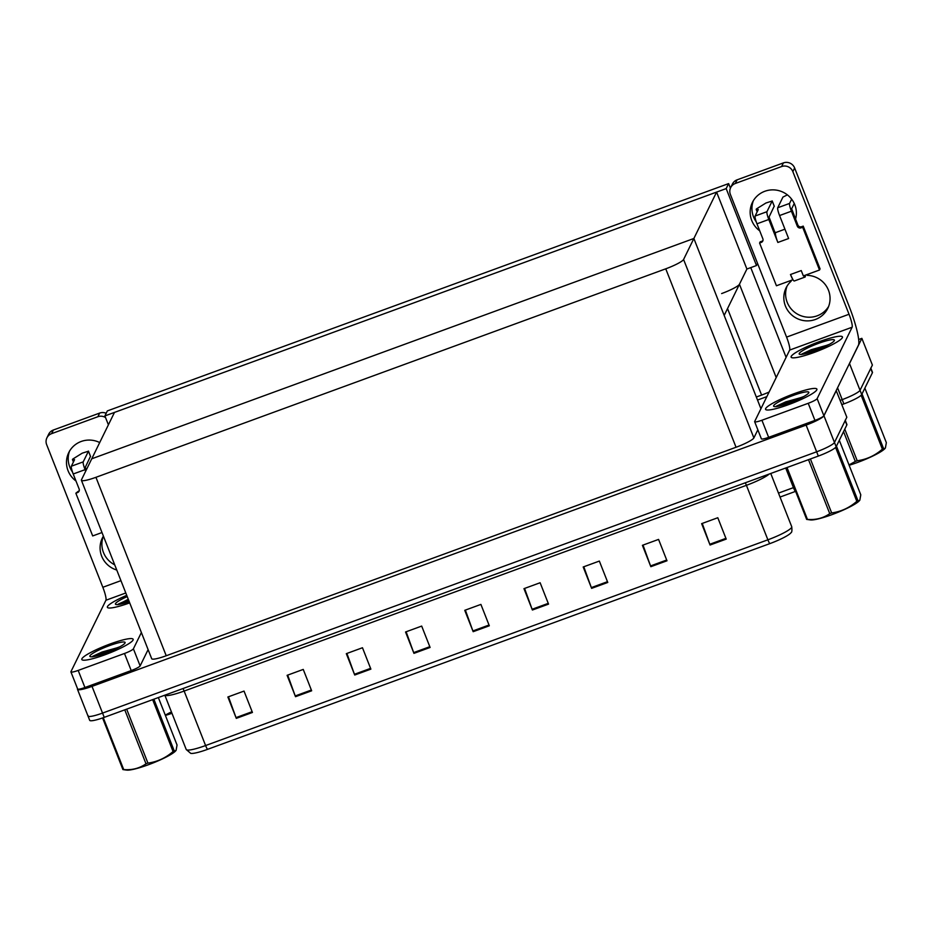 <?xml version="1.0" encoding="UTF-8"?>
<svg xmlns="http://www.w3.org/2000/svg" width="933" height="933" viewBox="0 0 933 933"><rect width="100%" height="100%" fill="white"/><g stroke="black" fill="none" stroke-linecap="round" stroke-linejoin="round"><path stroke-width="1.4" d="M750.762 267.619L786.111 357.351M721.629 293.568A17.424 2.601 -21.5 0 0 739.449 284.238L746.901 269.031L756.488 265.52L757.538 263.374M858.663 339.519L861.87 338.341L872.39 365.06L860.039 390.286A17.424 2.601 158.5 0 1 842.207 399.616L840.178 400.362L842.207 399.616A17.424 2.601 158.5 0 0 860.039 390.286L870.711 368.488A17.424 2.601 158.5 0 0 870.769 368.01M861.87 338.341L849.508 363.567A17.424 2.601 158.5 0 1 849.217 363.998M766.868 396.618L757.514 400.047M756.325 397.015L761.608 395.079A17.424 2.601 -21.5 0 0 769.119 392.023M104.893 415.92L726.177 188.594L728.626 183.591L107.342 410.917L104.893 415.92L108.403 424.818M728.626 183.591L730.422 188.151M726.177 188.594L756.488 265.52M724.183 315.412L693.872 238.486L91.749 458.791L114.479 412.409L716.591 192.093L746.901 269.031L724.183 315.412M760.931 408.724L693.872 238.486L91.749 458.791L81.463 479.795A17.424 2.601 -21.5 0 0 81.404 480.273A17.424 2.601 -21.5 0 0 95.936 477.311L665.754 268.821A17.424 2.601 -21.5 0 0 683.586 259.479L716.591 192.093M836.201 390.565L846.826 417.238L834.475 442.464A17.424 2.601 158.5 0 1 816.643 451.794L102.548 713.08A17.424 2.601 158.5 0 1 88.005 716.043A17.424 2.601 158.5 0 1 88.064 715.564M836.306 390.53L823.956 415.756A17.424 2.601 158.5 0 1 806.124 425.086L92.017 686.373A17.424 2.601 158.5 0 1 77.486 689.335A17.424 2.601 158.5 0 1 77.544 688.857L77.579 688.799M81.404 480.273L151.694 658.71A17.424 2.601 -21.5 0 0 166.226 655.747L736.044 447.257A17.424 2.601 -21.5 0 0 753.876 437.927L757.841 429.821M795.616 491.353A20.911 3.126 158.5 0 1 795.348 491.446L780.035 497.056M870.851 368.208L872.46 372.279A17.424 2.601 158.5 0 1 872.402 372.757L861.719 394.554A17.424 2.601 158.5 0 1 843.887 403.896L841.858 404.63M845.216 420.188A17.424 2.601 158.5 0 1 845.146 420.666L834.475 442.464A17.424 2.601 158.5 0 1 816.643 451.794L102.548 713.08A17.424 2.601 158.5 0 1 88.005 716.043L77.486 689.335M726.212 539.111L717.792 517.733L701.639 523.646L710.06 545.024L726.212 539.111M702.234 523.425L709.78 544.266A4.642 0.746 69.9 0 0 710.06 545.024M666.99 560.78L658.57 539.402L642.417 545.315L650.837 566.693L666.99 560.78M643.012 545.094L650.558 565.934A4.642 0.746 69.9 0 0 650.837 566.693M607.768 582.449L599.348 561.071L583.195 566.984L591.615 588.35L607.768 582.449M583.79 566.763L591.335 587.603A4.642 0.746 69.9 0 0 591.615 588.35M548.546 604.117L540.125 582.74L523.973 588.653L532.393 610.019L548.546 604.117M524.568 588.431L532.113 609.272A4.642 0.746 69.9 0 0 532.393 610.019M252.435 712.462L244.026 691.085L227.874 696.998L236.294 718.363L252.435 712.462M228.468 696.776L236.002 717.617A4.642 0.746 69.9 0 0 236.294 718.363M311.657 690.793L303.248 669.416L287.096 675.329L295.516 696.694L311.657 690.793M287.691 675.107L295.225 695.948A4.642 0.746 69.9 0 0 295.516 696.694M370.879 669.124L362.471 647.747L346.318 653.66L354.727 675.025L370.879 669.124M346.913 653.438L354.447 674.279A4.642 0.746 69.9 0 0 354.727 675.025M430.101 647.455L421.681 626.078L405.54 631.991L413.949 653.357L430.101 647.455M406.135 631.769L413.669 652.61A4.642 0.746 69.9 0 0 413.949 653.357M489.324 625.786L480.903 604.409L464.751 610.322L473.171 631.688L489.324 625.786M465.357 610.1L472.891 630.941A4.642 0.746 69.9 0 0 473.171 631.688M769.795 543.636A5.808 0.933 -110.1 0 1 767.882 539.81A23.232 3.475 -21.5 0 0 791.732 526.737C792.117 530.469 791.895 532.428 791.091 532.603A20.911 3.126 158.5 0 1 769.795 543.636L207.511 749.362A20.911 3.126 158.5 0 1 190.705 753.351L186.227 749.502A23.232 3.475 -21.5 0 0 205.598 745.549A5.808 0.933 69.9 0 0 207.511 749.362M845.286 420.386L846.896 424.468A17.424 2.601 158.5 0 1 846.837 424.935L836.155 446.744A17.424 2.601 158.5 0 1 818.323 456.074L104.228 717.36A17.424 2.601 158.5 0 1 89.696 720.323L88.005 716.043M75.981 480.996A23.232 22.672 26.1 0 1 99.714 442.557M133.057 640.038A27.582 4.129 -21.5 0 0 133.151 639.28A27.582 4.129 -21.5 0 0 108.053 644.75A27.582 4.129 -21.5 0 0 81.917 658.756A27.582 4.129 -21.5 0 0 81.824 659.503A27.582 4.129 -21.5 0 0 106.91 654.045A27.582 4.129 -21.5 0 0 133.057 640.038A27.582 4.129 158.5 0 1 106.91 654.045A27.582 4.129 158.5 0 1 81.824 659.503A27.582 4.129 158.5 0 1 81.917 658.756A27.582 4.129 158.5 0 1 108.053 644.75A27.582 4.129 158.5 0 1 133.151 639.28A27.582 4.129 158.5 0 1 133.057 640.038M126.736 595.347A27.582 4.129 -21.5 0 0 107.47 606.567A27.582 4.129 -21.5 0 0 107.377 607.325A27.582 4.129 -21.5 0 0 129.71 602.881A27.582 4.129 158.5 0 1 107.377 607.325A27.582 4.129 158.5 0 1 107.47 606.567A27.582 4.129 158.5 0 1 126.736 595.347M124.486 653.485A8.712 1.306 -21.5 0 0 133.396 648.808L140.137 665.905A8.712 1.306 158.5 0 1 131.215 670.57L124.486 653.485L78.185 670.419L84.915 687.516A8.712 1.306 158.5 0 1 77.649 688.997L70.92 671.9A8.712 1.306 -21.5 0 0 78.185 670.419M131.215 670.57L84.915 687.516M140.137 665.905L148.114 649.613M114.724 564.838A23.232 22.672 26.1 0 1 103.33 536.288M72.494 472.016A23.232 22.672 26.1 0 1 69.648 450.802M46.907 437.845L48.691 434.195A8.712 8.502 26.1 0 1 53.356 430.02L51.572 433.67A8.712 8.502 -153.9 0 0 46.65 444.633L102.84 587.277L120.952 580.653M105.534 417.529A8.712 8.502 -153.9 0 0 97.872 416.724L99.656 413.074L53.356 430.02M99.656 413.074A8.712 8.502 26.1 0 1 106.187 413.284M97.872 416.724L51.572 433.67M116.765 570.04A23.232 22.672 26.1 0 1 103.411 536.137M125.803 592.98L105.93 600.246L70.943 671.667A8.712 1.306 -21.5 0 0 70.92 671.9M141.384 632.516L133.396 648.808M105.93 600.246A11.616 1.854 69.9 0 0 102.84 587.277M759.719 230.824A23.232 22.672 26.1 0 1 764.85 191.265A23.232 22.672 26.1 0 1 795.546 219.15M816.795 389.866A27.582 4.129 -21.5 0 0 816.888 389.108A27.582 4.129 -21.5 0 0 791.79 394.577A27.582 4.129 -21.5 0 0 765.655 408.572A27.582 4.129 -21.5 0 0 765.561 409.33A27.582 4.129 -21.5 0 0 790.648 403.861A27.582 4.129 -21.5 0 0 816.795 389.866A27.582 4.129 158.5 0 1 790.648 403.861A27.582 4.129 158.5 0 1 765.561 409.33A27.582 4.129 158.5 0 1 765.655 408.572A27.582 4.129 158.5 0 1 791.79 394.577A27.582 4.129 158.5 0 1 816.888 389.108A27.582 4.129 158.5 0 1 816.795 389.866M842.359 337.676A27.582 4.129 -21.5 0 0 842.452 336.93A27.582 4.129 -21.5 0 0 817.355 342.399A27.582 4.129 -21.5 0 0 791.207 356.394A27.582 4.129 -21.5 0 0 791.114 357.152A27.582 4.129 -21.5 0 0 816.212 351.683A27.582 4.129 -21.5 0 0 842.359 337.676A27.582 4.129 158.5 0 1 816.212 351.683A27.582 4.129 158.5 0 1 791.114 357.152A27.582 4.129 158.5 0 1 791.207 356.394A27.582 4.129 158.5 0 1 817.355 342.399A27.582 4.129 158.5 0 1 842.452 336.93A27.582 4.129 158.5 0 1 842.359 337.676M806.928 274.605L807.22 275.352A23.232 22.672 26.1 0 1 827.804 308.333A23.232 22.672 26.1 0 1 796.969 318.468A23.232 22.672 26.1 0 1 791.067 281.253L790.776 280.518M791.067 281.253L791.569 280.227M775.428 233.355L774.787 231.746A23.232 22.672 26.1 0 1 774.635 231.746M808.223 403.301A8.712 1.306 -21.5 0 0 817.133 398.636L823.874 415.733A8.712 1.306 158.5 0 1 814.952 420.398L808.223 403.301L761.923 420.247L768.652 437.344A8.712 1.306 158.5 0 1 761.386 438.825L754.657 421.728A8.712 1.306 -21.5 0 0 761.923 420.247M814.952 420.398L768.652 437.344M823.874 415.733L858.407 345.233A34.848 5.563 69.9 0 0 849.135 306.327L794.624 167.952L792.84 171.614L849.03 314.258A11.616 1.854 -110.1 0 1 852.121 327.226L817.133 398.636M828.621 306.467A23.232 22.672 26.1 0 1 787.067 286.104M756.231 221.844A23.232 22.672 26.1 0 1 753.386 200.63M730.644 187.673L732.428 184.023A8.712 8.502 26.1 0 1 737.093 179.836L735.309 183.486A8.712 8.502 -153.9 0 0 730.387 194.461L786.577 337.105L849.03 314.258M792.84 171.614A8.712 8.502 -153.9 0 0 781.609 166.552L783.393 162.902L737.093 179.836M783.393 162.902A8.712 8.502 26.1 0 1 794.624 167.952M781.609 166.552L735.309 183.486M852.121 327.226L789.668 350.073L754.68 421.483A8.712 1.306 -21.5 0 0 754.657 421.728M789.668 350.073A11.616 1.854 69.9 0 0 786.577 337.105M86.233 470.069L85.311 467.223L90.478 456.365M83.212 461.882A6.974 1.108 69.9 0 0 85.066 469.661L73.217 473.987A6.974 1.108 -110.1 0 1 71.363 466.208L83.212 461.882L88.448 451.199L90.548 456.54M85.673 471.2L85.066 469.661M79.247 490.606A2.904 2.834 26.1 0 1 78.034 491.469L75.853 493.195L92.694 535.939L102 532.533M71.363 466.208L74.547 459.712L72.961 459.747A5.808 0.863 158.5 0 1 72.459 459.596A5.808 0.863 158.5 0 1 73.077 458.873L82.209 453.181L88.448 451.199M73.217 473.987L79.118 488.95A2.904 2.834 26.1 0 1 77.474 492.612L75.853 493.195M803.745 275.771A8.712 1.388 69.9 0 0 805.074 277.043A8.712 1.388 69.9 0 0 805.237 276.879A8.712 1.388 69.9 0 0 805.272 275.212M779.568 215.546A6.974 1.108 -110.1 0 1 777.714 207.767L789.563 203.429A6.974 1.108 69.9 0 0 791.417 211.208L779.568 215.546L788.618 238.521L777.854 242.452L768.804 219.488L756.955 223.815L762.856 238.778A2.904 2.834 26.1 0 1 761.211 242.428L759.59 243.023L760.15 241.88L761.771 241.297A2.904 2.834 26.1 0 0 762.984 240.434M777.714 207.767L782.95 197.073L787.394 194.869M784.945 229.18L775.696 232.562A8.712 1.388 69.9 0 0 775.44 233.763A8.712 1.388 69.9 0 0 777.854 242.452M775.44 233.763L769.049 217.051L774.215 206.193M756.955 223.815A6.974 1.108 -110.1 0 1 755.1 216.036L766.949 211.698L772.186 201.015L774.285 206.356M766.949 211.698A6.974 1.108 69.9 0 0 768.804 219.488M790.484 274.512A8.712 1.388 69.9 0 0 792.793 279.422L790.484 274.512L801.249 270.57L803.348 275.911L819.501 270.01L820.06 268.867L803.22 226.124L801.61 226.719A2.904 2.834 26.1 0 1 797.867 225.028L791.662 208.77L794.263 203.476M755.1 216.036L758.284 209.54L756.698 209.563A5.808 0.863 158.5 0 1 756.197 209.424A5.808 0.863 158.5 0 1 756.815 208.689L765.946 202.997L772.186 201.015M759.59 243.023L776.431 285.766L792.584 279.853M819.501 270.01L802.672 227.267L803.22 226.124M802.672 227.267L801.05 227.85A2.904 2.834 26.1 0 1 797.307 226.171L791.417 211.208M789.563 203.429L791.65 199.161M792.793 279.422A8.712 1.388 69.9 0 0 794.31 280.985L805.074 277.043M117.838 604.689L128.276 599.266M129.22 601.645A18.94 2.834 158.5 0 1 115.785 604.467A18.94 2.834 158.5 0 1 115.494 603.639A18.94 2.834 158.5 0 1 127.226 596.584M128.731 600.397L119.634 604.339M128.392 599.546L118.246 604.129M776.011 406.695L803.791 396.537M773.667 405.645A18.94 2.834 158.5 0 1 792.957 395.534A18.94 2.834 158.5 0 1 808.794 392.758A18.94 2.834 158.5 0 1 808.771 392.793A18.94 2.834 158.5 0 1 792.164 401.89A18.94 2.834 158.5 0 1 773.958 406.473A18.94 2.834 158.5 0 1 773.667 405.645M794.508 399.907L777.807 406.345M802.823 397.061L785.761 401.855L776.431 406.135M801.575 354.517L829.355 344.347M799.231 353.467A18.94 2.834 158.5 0 1 818.521 343.356A18.94 2.834 158.5 0 1 834.359 340.58A18.94 2.834 158.5 0 1 834.335 340.615A18.94 2.834 158.5 0 1 817.728 349.712A18.94 2.834 158.5 0 1 799.523 354.295A18.94 2.834 158.5 0 1 799.231 353.467M820.072 347.729L803.371 354.167M828.387 344.872L811.325 349.677L801.983 353.957M92.274 656.867L120.054 646.709M89.93 655.817A18.94 2.834 158.5 0 1 109.219 645.706A18.94 2.834 158.5 0 1 125.057 642.93A18.94 2.834 158.5 0 1 125.034 642.977A18.94 2.834 158.5 0 1 108.426 652.062A18.94 2.834 158.5 0 1 90.221 656.657A18.94 2.834 158.5 0 1 89.93 655.817M110.77 650.079L94.07 656.517M119.086 647.234L102.024 652.039L92.694 656.307M125.558 602.835A11.068 1.656 158.5 0 1 128.952 600.957M171.964 713.29A27.29 4.082 158.5 0 1 165.409 715.436M165.269 715.098L170.319 712.439M836.458 446.114L857.94 500.648L859.48 500.613A27.29 4.082 158.5 0 1 831.944 514.643A27.29 4.082 158.5 0 1 810.462 519.926L806.66 519.401L786.321 467.783M859.829 500.181L860.786 494.828L839.303 440.306M857.94 500.648A31.36 4.688 158.5 0 1 856.821 501.336L835.595 447.455M810.404 458.966L831.665 512.928C841.03 511.669 849.415 507.809 856.821 501.336M831.665 512.928A31.36 4.688 158.5 0 1 830.708 513.278A31.36 4.688 158.5 0 1 829.752 513.628L808.503 459.666M783.732 404.84A11.068 1.656 158.5 0 1 793.551 400.257A11.068 1.656 158.5 0 1 800.537 398.228M787.009 467.526L807.442 519.401A31.36 4.688 158.5 0 1 806.66 519.401M807.442 519.401C815.874 520.078 823.303 518.153 829.752 513.628M862.022 393.936L883.504 448.458L885.044 448.435A27.29 4.082 158.5 0 1 857.509 462.465A27.29 4.082 158.5 0 1 849.147 465.264M885.394 448.003L886.35 442.65L864.868 388.128M883.504 448.458A31.36 4.688 158.5 0 1 882.385 449.158L861.147 395.265M844.773 429.145L857.217 460.75C866.594 459.491 874.979 455.619 882.385 449.158M857.217 460.75A31.36 4.688 158.5 0 1 856.272 461.1A31.36 4.688 158.5 0 1 855.316 461.45L843.56 431.617M809.296 352.662A11.068 1.656 158.5 0 1 819.116 348.067A11.068 1.656 158.5 0 1 826.102 346.05M849.007 464.926L855.316 461.45M153.863 699.19L174.203 750.82L175.742 750.797A27.29 4.082 158.5 0 1 148.207 764.815A27.29 4.082 158.5 0 1 126.725 770.098L122.923 769.585L102.583 717.944M176.092 750.365L177.048 745.012L158.353 697.546M174.203 750.82A31.36 4.688 158.5 0 1 173.083 751.52L152.65 699.645M126.666 709.15L147.927 763.101C157.292 761.841 165.677 757.981 173.083 751.52M147.927 763.101A31.36 4.688 158.5 0 1 146.971 763.462A31.36 4.688 158.5 0 1 146.014 763.8L124.765 709.838M99.994 655.024A11.068 1.656 158.5 0 1 109.814 650.429A11.068 1.656 158.5 0 1 116.8 648.4M103.271 717.699L123.704 769.585A31.36 4.688 158.5 0 1 122.923 769.585M123.704 769.585C132.136 770.25 139.565 768.325 146.014 763.8M739.449 284.238L776.209 377.55M849.508 363.567L861.719 394.554M837.554 387.801L843.887 403.896M727.53 308.566L761.608 395.079M823.956 415.756L836.155 446.744M806.124 425.086L818.323 456.074M92.017 686.373L104.228 717.36M95.936 477.311L166.226 655.747M665.754 268.821L736.044 447.257M683.586 259.479L753.876 437.927M795.348 491.446A5.808 0.933 -110.1 0 1 793.447 487.632A23.232 3.475 -21.5 0 0 794.053 487.411M778.484 493.102L793.447 487.632L785.714 468.004M872.402 372.757L870.711 368.488M745.292 482.793A5.808 0.933 -110.1 0 1 746.412 485.323L184.139 691.061A23.232 3.475 158.5 0 1 164.861 695.167M769.2 474.046A23.232 3.475 158.5 0 1 746.412 485.323L767.882 539.81L205.598 745.549L184.139 691.061A5.808 0.933 -110.1 0 0 183.008 688.531M791.732 526.737A23.232 3.475 -21.5 0 0 791.72 526.702L770.751 473.474L791.732 526.737M846.837 424.935L845.146 420.666M489.032 625.028L472.891 630.941M429.81 646.697L413.669 652.61M370.588 668.366L354.447 674.279M311.365 690.035L295.225 695.948M252.143 711.704L236.002 717.617M548.254 603.359L532.113 609.272M607.476 581.691L591.335 587.603M666.698 560.022L650.558 565.934M725.909 538.353L709.78 544.266M77.474 492.612L78.034 491.469M73.66 461.52L72.961 459.747M761.211 242.428L761.771 241.297M801.05 227.85L801.61 226.719M797.307 226.171L797.867 225.028M757.398 211.348L756.698 209.563M186.227 749.502L164.826 695.178M73.415 462.033L72.459 459.596M90.559 456.435L88.46 451.094M757.153 211.849L756.197 209.424M774.297 206.263L772.197 200.922"/></g></svg>
